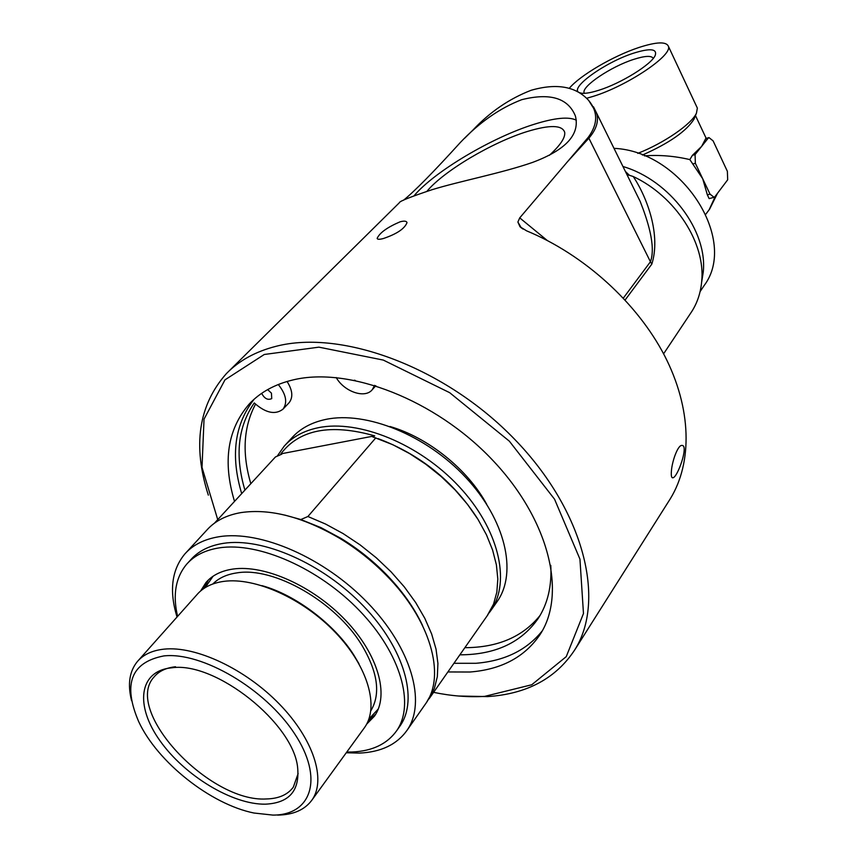 <?xml version="1.0" encoding="UTF-8"?>
<svg xmlns="http://www.w3.org/2000/svg" width="858" height="858" viewBox="0 0 858 858"><rect width="100%" height="100%" fill="white"/><g stroke="black" fill="none" stroke-linecap="round" stroke-linejoin="round"><path stroke-width="1.29" d="M464.586 138.299L472.919 130.073C489.918 111.99 509.309 98.724 531.091 90.294C556.628 82.969 575.815 86.336 588.642 100.397C598.08 111.787 597.983 124.056 588.352 137.194L519.723 217.878L517.9 222.029L519.98 226.737L526.608 230.845C584.116 254.665 637.129 302.799 664.542 355.62C691.816 408.537 692.578 462.451 670.334 498.723L668.875 501.04M403.485 200.257C414.564 191.291 433.515 172.05 460.317 142.514C479.429 122.362 499.903 108.087 521.739 99.678C550.128 92.61 567.996 98.027 575.375 115.927C580.147 134.492 565.872 149.989 532.518 162.43C501.844 173.123 459.33 181.263 432.1 189.693C410.263 196.975 399.378 201.308 399.42 202.67L228.732 371.289M400.107 221.804C404.215 220.71 406.52 220.989 407.014 222.64C404.697 228.657 396.868 233.944 383.505 238.481C379.515 239.586 377.391 239.543 377.155 238.331C379.708 232.765 387.366 227.252 400.107 221.804M458.537 696.02L487.505 696.599C526.898 694.036 556.005 678.431 574.817 649.774C606.059 600.396 584.191 511.057 514.725 439.382C445.559 367.546 342.117 329.161 276.126 346.289C255.641 351.49 239.071 360.596 226.405 373.595C198.488 405.148 192.471 445.667 208.333 495.141M671.364 471.696C671.835 461.829 677.874 444.755 681.949 445.431C689.06 444.894 677.477 478.078 672.715 477.809C671.535 477.809 671.085 475.772 671.364 471.696M298.144 773.53L293.329 787.129C287.709 794.712 278.775 798.648 266.548 798.948C209.341 802.874 122.587 710.199 154.183 676.823C158.977 671.138 166.098 667.781 175.525 666.752M389.94 426.49C428.11 437.494 467.803 469.423 486.711 504.3M285.414 444.852L291.741 437.977C300.075 428.646 311.422 422.458 325.772 419.412C366.162 410.81 426.426 435.167 465.83 477.52C505.394 519.787 517.481 572.179 497.49 601.072L496.546 602.423M277.188 456.188L284.159 446.203C292.492 436.883 303.839 430.727 318.211 427.724C358.687 419.23 419.24 443.822 458.912 486.389C498.755 528.871 511.046 581.381 491.076 610.22L489.06 612.998M377.97 438.567C419.916 454.354 453.088 481.027 477.477 518.554M214.457 523.187L275.429 456.971L281.778 454.172L280.856 453.85C299.41 429.45 330.695 423.444 374.699 435.853L372.544 436.786L392.825 444.712L409.62 453.592L425.836 464.253L441.119 476.458L455.115 489.929L467.503 504.354L478.013 519.412L486.422 534.738L492.589 549.999L496.396 564.854L497.812 579.011L496.846 592.159L493.565 604.064L487.14 615.851M375.847 437.816L307.904 516.505L325.579 524.056L343.136 533.601L360.178 544.937L376.297 557.807L391.141 571.921L404.354 586.947L415.658 602.53L424.807 618.328L431.638 633.965L436.025 649.109L437.923 663.438L437.333 676.672L434.341 688.556L426.844 701.865M307.904 516.505L300.847 519.54L321.021 527.649L341.109 538.459C357.411 548.412 372.275 560.21 385.725 573.83C401.919 590.422 414.2 607.668 422.586 625.579M186.057 552.638L206.81 530.115C214.961 520.978 226.351 515.132 240.991 512.591C270.27 508.322 303.26 516.966 339.983 538.502C356.746 548.734 372.04 560.864 385.875 574.881C430.491 619.583 446.139 675.332 425.707 703.635L424.785 704.954M300.847 519.54L284.652 515.047M177.027 617.031C169.047 590.937 171.654 569.916 184.845 553.957C192.921 544.873 204.322 539.135 219.026 536.733C260.424 529.944 324.624 557.839 367.943 603.088C411.443 648.251 426.576 702.123 407.142 730.169C396.975 744.497 381.081 752.134 359.448 753.088L346.257 752.766M187.816 562.955L190.755 559.738C198.423 551.061 209.277 545.602 223.327 543.361C262.441 537.108 322.844 563.513 363.535 606.102C404.386 648.637 418.597 699.345 400.182 725.75L399.313 726.983M378.346 708.912L368.908 719.047M205.159 587.666L213.041 576.265M138.202 660.617L196.997 594.605C203.207 587.408 212.141 583 223.799 581.37C255.201 577.016 303.206 598.627 335.521 632.582C367.964 666.494 379.44 706.702 364.607 727.466L363.91 728.442M131.585 700.707C127.467 684.416 129.386 671.364 137.355 661.561C143.393 654.547 152.295 650.407 164.082 649.141C195.806 645.742 245.377 668.961 279.386 704.064C313.513 739.124 326.437 779.772 311.99 799.999C304.815 809.823 293.35 814.864 277.595 815.1M272.876 815.089L253.936 813.019C210.596 804.278 157.54 762.215 138.728 721.707C122.619 684.234 130.974 662.312 163.792 655.93C201.802 651.587 265.315 688.856 294.423 733.461C324.109 778.013 311.84 815.272 272.876 815.089M171.922 667.792C215.605 661.25 293.983 723.712 297.672 767.974C299.689 790.99 288.931 803.056 265.401 804.171C232.443 804.761 184.534 775.653 159.91 740.647C134.856 705.705 138.706 671.074 171.343 667.846L171.922 667.792M374.699 435.853L280.856 453.85M368.318 720.602L375.783 714.124M208.494 579.89L203.754 588.577M177.595 616.387C172.565 594.894 175.59 577.498 186.679 564.189C194.337 555.523 205.201 550.085 219.251 547.876C258.397 541.688 318.94 568.232 359.77 610.928C400.772 653.549 415.1 704.311 396.707 730.673C387.194 743.993 372.329 751.104 352.123 752.005L346.761 752.069M200.622 590.98L205.952 582.55C212.248 575.257 221.278 570.763 233.033 569.047C264.757 564.467 313.106 586.068 345.56 620.259C378.142 654.397 389.532 695.034 374.474 716.14L366.645 724.173M586.668 98.273L593.168 96.375C626.694 86.154 672.35 55.652 668.446 46.418C666.43 41.409 656.542 41.774 638.792 47.533C613.255 55.92 579.772 75.547 569.251 88.353M598.916 90.229C589.038 93.34 582.453 94.112 579.193 92.557C568.811 88.256 605.04 62.248 633.483 53.207C650.074 48.016 657.325 48.724 655.244 55.352C651.705 64.329 621.063 83.365 598.916 90.229M637.773 153.378C664.146 143.039 691.827 123.949 696.46 113.117L697.35 108.087L696.599 106.489M642.395 155.051C669.304 143.125 686.529 131.124 694.079 119.037L694.637 117.653M692.674 164.028L695.355 163.277L702.713 178.764L689.843 159.599C674.624 156.017 659.47 154.762 644.39 155.856M689.843 159.599L692.406 155.352L701.662 146.353L705.759 138.524M709.105 209.835L715.475 195.978M705.501 138.985L708.161 138.224L695.077 154.59L692.406 155.352M713.835 197.372L709.137 198.606L707.346 194.841L702.713 178.764L710.027 194.133L707.346 194.841M710.027 194.133L714.081 197.308L715.014 196.589L727.681 179.794L727.37 171.31L713.105 140.873L708.987 137.602L705.694 138.546M708.161 138.224L708.987 137.602M695.355 163.277L695.077 154.59M653.27 58.355C651.447 55.438 644.905 55.791 633.633 59.406C611.143 66.538 581.606 86.336 584.073 92.782L584.277 93.34M374.603 385.349L372.265 389.682C365.079 398.895 344.262 391.795 336.197 377.541M278.282 384.513C286.154 394.38 287.72 402.595 282.99 409.169C275.225 415.111 265.648 413.041 254.258 402.949C237.881 426.737 234.76 455.791 244.916 490.1M459.867 654.826C495.281 654.772 521.439 642.578 538.352 618.243C547.726 603.678 551.866 586.046 550.782 565.325M354.3 380.212L355.212 380.394M261.669 393.339C264.489 398.659 267.846 400.418 271.729 398.595L271.45 393.168L267.653 389.607M540.09 615.422C522.833 636.818 497.758 647.575 464.864 647.683M250.826 483.687C241.892 453.378 243.458 426.876 255.523 404.182M288.835 403.003L289.071 402.756C293.275 397.329 292.61 390.24 287.065 381.478M613.996 148.348C681.992 151.169 738.481 239.854 704.246 285.403L703.152 287.044M632.378 185.618L640.218 201.512C647.35 219.734 656.198 246.01 650.439 261.754L588.878 138.192C596.471 129.333 599.013 120.914 596.514 112.924L593.457 106.778M632.357 185.564L596.514 112.924L588.642 100.397M622.951 166.506C669.926 180.266 707.893 231.124 703.228 272.276L701.597 282.486M625.128 299.989L651.823 264.114C660.896 235.296 647.64 198.241 633.247 176.534L629.407 175.279L625.396 171.461M633.247 176.534C675.632 196.332 705.694 243.35 701.694 281.413C700.696 292.696 697.382 302.735 691.752 311.551L690.593 313.277M517.9 222.029L521.289 227.896M627.091 174.893L629.407 175.279M234.524 501.394C222.533 461.722 227.456 429.236 249.303 403.936C260.349 392.181 275.053 384.148 293.415 379.826C349.238 366.495 435.103 399.614 492.02 459.534C549.174 519.326 566.999 593.543 540.122 634.459C524.839 657.035 501.447 669.551 469.937 672.018L447.887 671.953M254.107 399.26C234.513 424.388 230.373 455.845 241.688 493.618M453.936 663.298L475.933 663.288C504.633 660.96 526.748 650.139 542.288 630.834M576.329 120.206C568.854 116.463 554.836 117.814 534.266 124.249C492.181 137.28 434.491 171.471 414.114 195.71M426.973 191.27C443.532 171.171 492.138 142.299 527.252 131.521C549.817 124.657 562.301 124.925 564.703 132.357C565.422 137.677 560.295 145.345 549.335 155.341M217.728 519.626L202.016 467.417L204.032 419.133L224.989 379.847L264.275 354.483L318.908 347.158L383.301 360.081L449.667 392.674L509.352 441.173L554.558 499.217L579.944 559.126L583.472 613.534L566.259 656.627L531.745 684.759L484.652 696.374C468.371 697.361 451.351 696.02 433.612 692.352M212.838 583.976C218.758 578.024 226.812 574.324 237.012 572.876C273.981 566.548 335.607 601.769 361.744 645.034C377.852 672.071 380.888 693.983 370.849 710.767M266.516 587.14C302.971 600.375 332.207 623.283 354.236 655.887L356.242 659.159M547.211 240.444L519.723 217.878M623.348 298.08L650.439 261.754L651.823 264.114M567.728 161.465L588.878 138.192L588.352 137.194M670.334 498.723L574.817 649.774M154.183 676.823L154.837 676.061M491.076 610.22L497.49 601.072M429.043 698.873L488.084 614.5M341.109 538.459L339.983 538.502M385.725 573.83L385.875 574.881M407.142 730.169L425.707 703.635M358.976 663.781L353.989 655.308C334.674 624.367 295.366 594.723 261.969 585.649M311.99 799.999L364.607 727.466M205.952 582.55L206.832 581.563M396.707 730.673L400.182 725.75M697.35 108.087L668.446 46.418M706.198 138.406L695.473 115.583M694.079 119.037L696.46 113.117M705.834 214.189L709.598 209.159L717.556 193.211M584.362 93.329L584.073 92.782M581.381 93.211L579.193 92.557M289.071 402.756L282.99 409.169M375.815 385.725L372.265 389.682M704.246 285.403L700.107 291.591M703.228 272.276L701.694 281.413M519.98 226.737L522.972 229.043M251.158 402.016L249.303 403.936M691.752 311.551L663.599 353.818M377.477 238.932L377.155 238.342M672.125 477.627L672.704 477.809"/></g></svg>
